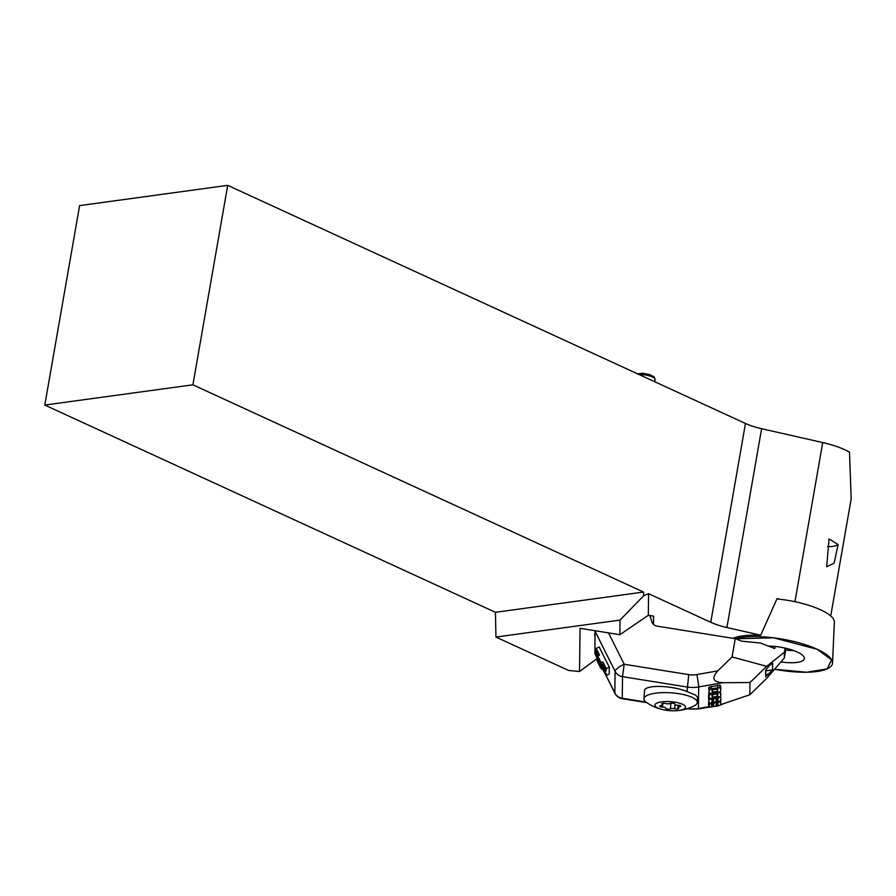<?xml version="1.0" encoding="UTF-8"?>
<svg xmlns="http://www.w3.org/2000/svg" width="896" height="896" viewBox="0 0 896 896"><rect width="100%" height="100%" fill="white"/><g stroke="black" fill="none" stroke-linecap="round" stroke-linejoin="round"><path stroke-width="1.34" d="M733.006 638.322A53.984 15.669 9.9 0 1 760.693 635.197L726.914 627.536A33.421 9.699 9.9 0 1 710.763 622.294L745.472 423.472A33.421 9.699 -170.1 0 0 761.611 428.714L822.718 442.568A45.461 13.194 9.9 0 1 849.509 452.178L851.178 498.814L830.738 615.966M745.472 423.472L227.707 185.349L79.61 205.61L44.8 405.059L495.432 612.304L495.947 637.056L568.602 670.466L579.544 671.507L597.106 658.549M826.75 566.709L834.12 563.147L838.096 544.533L829.058 538.944L826.706 566.328M710.763 622.294L648.592 593.701L648.323 615.306L619.864 634.704L620.032 620.088L495.947 637.056M619.864 634.704L580.059 628.32L579.544 671.507M620.032 620.088L643.608 595.829L643.53 592.054L495.432 612.304M594.944 633.573A22.389 5.309 143.3 0 0 594.91 635.902M597.195 658.482L594.922 653.531L594.955 651.235L597.733 656.802M648.323 615.306L653.598 616.157L653.498 624.366M760.693 635.197L777.067 598.618L779.867 599.245M227.707 185.349L192.898 384.81L44.8 405.059M192.898 384.81L643.53 592.054M643.608 595.829L648.592 593.701M646.8 702.643L622.306 698.712A10.024 10.024 0 0 1 614.925 693.28A10.024 2.643 -26.5 0 1 614.846 692.933L615.104 671.328A10.024 2.643 -26.5 0 1 624.187 664.261L688.744 674.632A23.397 22.366 0.7 0 0 696.875 674.565L717.763 670.869L732.077 656.947L735.258 638.691L657.115 626.147A6.686 6.395 -179.3 0 1 651.728 621.398A46.794 44.733 0.7 0 0 649.723 615.53M594.933 653.251L595.011 630.717M786.016 648.312L784.314 658.045L766.506 678.541L749.829 694.77L749.974 682.55L722.669 682.696L698.667 686.93L698.41 708.534L708.96 706.664M769.182 665.806L772.677 663.264L772.598 669.816L765.722 676.76L765.654 670.096L769.182 665.806M732.077 656.947L766.662 666.322L784.381 652.266L784.314 658.045M766.662 666.322L749.974 682.55M708.534 696.931L708.982 703.147L708.904 696.864M713.059 698.242L711.85 698.41M717.427 697.446L716.162 698.197M716.397 703.36L716.89 706.294L716.509 703.304M708.736 701.803L708.557 704.435M713.07 702.419L712.746 703.382M709.251 690.133L711.648 688.856L717.987 687.714L720.955 688.184L720.35 685.418L719.544 685.126L709.509 686.974L708.77 687.613L709.184 693.202L708.77 687.613M709.072 692.362L708.758 695.598M716.341 693.952L713.362 694.512M720.776 704.581L749.829 694.77M784.381 652.266L785.109 648.099M775.107 646.464L774.738 648.536L760.446 643.026L741.731 641.178L735.258 638.691M598.595 655.57L596.165 650.686L596.187 648.402L599.2 647.024L609.291 667.218L606.267 668.595L602.907 661.864L602.885 664.149L601.675 664.698L601.619 669.278L600.69 667.43M600.443 667.542L597.083 660.811L597.106 658.515L600.466 665.246L600.443 667.542L601.653 666.994L605.013 673.725L606.211 673.176L606.189 675.461L609.202 674.083L609.291 667.218M606.189 675.461L605.259 673.602M602.571 668.842L601.619 669.278M602.885 664.149L606.245 670.88L606.267 668.595M606.245 670.88L605.035 671.429L601.675 664.698M605.013 673.725L605.035 671.429M596.165 650.686L594.955 651.235M596.187 648.402L599.547 655.133L597.744 655.95L597.106 658.515M597.71 658.246L601.07 664.978L601.104 662.682L597.744 655.95M600.466 665.246L601.07 664.978M602.907 661.864L601.104 662.682M677.197 710.651A46.794 46.794 0 0 0 694.344 705.779A26.734 7.84 -176 0 0 697.312 702.531L697.592 697.424L695.643 695.139L687.008 691.544C670.97 685.059 644.078 684.645 644.526 690.883L643.966 698.757A26.734 7.84 -176 0 0 646.453 702.397A46.794 46.794 0 0 0 662.726 709.621A15.378 4.514 -176 0 0 677.197 710.651A15.378 4.514 -176 0 0 680.982 703.64A15.378 4.514 -176 0 0 657.978 702.666A15.378 4.514 -176 0 0 662.726 709.621M717.763 670.869C711.368 678.093 713.003 682.035 722.669 682.696M722.4 704.29L720.72 704.838M719.186 692.776L720.81 693.19L720.72 696.058L719.858 696.73L711.043 698.488L709.24 698.107L709.15 695.408L710.875 694.299L713.373 693.784L713.362 694.814L712.051 695.296L712.208 697.122L717.461 696.259L717.954 694.232L716.397 694.221L716.408 693.19L719.186 692.776L719.062 692.138M709.24 698.107L708.579 695.206M709.565 694.87L709.262 693.302M712.208 697.122L711.984 695.934M716.397 694.221L716.117 692.798M720.037 687.646L719.544 685.126M720.35 685.418L720.742 691.174L719.869 691.813L712.566 693.414L709.184 693.202M713.597 689.606L712.118 690.189L712.264 692.205L717.562 691.354L717.718 689.035L713.597 689.606M712.264 692.205L712.04 691.029M717.562 691.354L717.102 689.013M716.901 705.298L717.931 705.062L718.043 703.035L716.71 703.226L715.434 706.306L709.486 707.258L709.218 704.312L712.746 703.013L712.734 704.01L711.592 704.39L711.547 706.026L713.328 705.846L714.134 703.013L719.835 701.882L719.712 701.243M719.835 701.882L720.776 702.542L720.294 700.022M720.44 701.12L720.653 704.995L716.89 706.294M717.584 705.174L717.181 703.102M709.038 706.944L708.478 704.189M710.282 703.584L710.158 702.934M713.328 705.846L712.835 703.338M713.462 705.734L712.97 703.226M713.496 705.6L713.003 703.091M713.653 703.842L713.362 702.374M714.134 703.013L713.989 702.262M709.027 699.44L711.95 698.925L711.917 701.557L713.541 701.266L713.574 698.757L716.184 698.298L716.15 700.795L717.909 700.493L717.942 697.827L720.854 697.312L720.81 701.053L708.982 703.147M713.541 701.266L713.059 698.757M713.574 698.757L713.462 698.174M716.184 698.298L716.072 697.704M717.909 700.493L717.427 697.973M720.854 697.312L720.63 696.158M697.312 702.531A26.734 7.84 -176 0 0 689.315 696.237A26.734 7.84 -176 0 0 660.565 692.72A26.734 7.84 -176 0 0 643.966 698.757M678.014 705.264A2.845 0.829 4 0 1 676.077 705.006A7.851 2.307 4 0 0 675.371 704.749A2.845 0.829 4 0 1 674.845 704.222A2.845 0.829 4 0 1 674.856 704.155A2.542 0.75 -176 0 0 674.867 704.099A2.542 0.75 -176 0 0 672.874 703.226A2.542 0.75 -176 0 0 670.006 703.472A2.845 0.829 4 0 1 668.629 703.808A7.851 2.307 4 0 0 667.677 703.819A2.845 0.829 4 0 1 665.75 703.55A2.542 0.75 -176 0 0 663.141 703.315A2.542 0.75 -176 0 0 661.741 703.875A2.542 0.75 -176 0 0 662.245 704.368A2.845 0.829 4 0 1 662.805 704.928A2.845 0.829 4 0 1 662.794 704.973A7.851 2.307 4 0 0 662.547 705.242A2.845 0.829 4 0 1 661.136 705.566A2.542 0.75 -176 0 0 659.646 706.126A2.542 0.75 -176 0 0 662.48 707.067A2.845 0.829 4 0 1 664.418 707.336A7.851 2.307 4 0 0 665.123 707.582A2.845 0.829 4 0 1 665.65 708.12A2.845 0.829 4 0 1 665.638 708.187A2.542 0.75 -176 0 0 665.627 708.243A2.542 0.75 -176 0 0 667.621 709.117A2.542 0.75 -176 0 0 670.488 708.87A2.845 0.829 4 0 1 671.866 708.534A7.851 2.307 4 0 0 672.818 708.512A2.845 0.829 4 0 1 674.744 708.792A2.542 0.75 -176 0 0 677.354 709.027A2.542 0.75 -176 0 0 678.754 708.467A2.542 0.75 -176 0 0 678.25 707.963A2.845 0.829 4 0 1 677.69 707.414A2.845 0.829 4 0 1 677.701 707.37A7.851 2.307 4 0 0 677.947 707.101A2.845 0.829 4 0 1 679.358 706.776A2.542 0.75 -176 0 0 680.848 706.205A2.542 0.75 -176 0 0 678.014 705.264M665.123 707.582L664.418 707.336M672.818 708.512L671.866 708.534M677.947 707.101L677.846 705.264M675.371 704.749L676.077 705.006M838.096 544.533A8.355 4.043 -7.8 0 1 827.49 546.381M776.899 598.931A48.272 14.011 9.9 0 1 820.546 609.784A48.272 14.011 9.9 0 1 834.366 622.182L832.53 663.04A53.48 15.523 9.9 0 1 774.581 669.245L806.59 672.246L827.109 668.909L831.69 659.893L817.208 649.298A53.48 15.523 9.9 0 1 832.53 663.04M768.398 646.094A24.954 7.246 9.9 0 1 793.072 650.35A24.954 7.246 9.9 0 1 804.362 658.706A24.954 7.246 9.9 0 1 797.126 662.39A24.954 7.246 9.9 0 1 780.931 661.942M735.538 638.792A53.48 15.523 9.9 0 1 817.208 649.298L773.662 637.818L735.538 638.792M785.702 650.093A24.954 7.246 -170.1 0 0 793.643 650.563M822.718 442.568L794.942 601.709M761.611 428.714L726.914 627.536M716.128 705.398L716.688 705.298M608.518 632.89L624.187 664.261L622.507 676.659L622.25 698.264L646.016 702.072M696.875 674.565A10.024 0.571 -100 0 1 698.667 686.93A33.421 31.954 -179.3 0 1 687.064 687.019L622.507 676.659A10.024 9.587 -179.3 0 1 615.104 671.328L594.966 631.008M605.214 673.635L614.846 692.933A10.024 9.587 0.7 0 0 622.25 698.264L622.306 698.712M687.198 708.68A33.421 31.954 0.7 0 0 698.41 708.534A10.024 0.571 -100 0 1 698.32 708.982L686.806 708.803M687.008 691.544L688.744 674.632M720.306 692.888L720.082 691.69M709.15 695.408L708.669 692.888M710.875 694.299L710.741 693.594M717.461 696.259L717.035 694.12M717.83 696.002L717.461 694.109M717.987 687.714L717.494 685.194M710.002 689.494L709.509 686.974M711.648 688.856L711.166 686.347M712.914 692.238L712.466 689.931M717.931 705.062L717.539 703.046M709.218 704.312L708.994 703.147M711.704 706.104L711.547 705.253M713.776 703.394L713.574 702.33M765.643 670.925L772.598 669.816M772.677 663.264L772.106 663.354M765.598 674.666L769.07 674.106M769.082 674.094L765.598 674.654M679.448 705.432L679.358 706.776M675.046 704.558L674.744 708.792M670.891 703.214L670.488 708.87M662.614 705.152L662.48 707.067M662.301 703.461L662.245 704.368M654.763 381.752L655.133 379.635A10.024 2.912 -170.1 0 0 649.846 376.04A10.024 2.912 -170.1 0 0 639.229 374.618M716.778 705.723L715.971 705.858M709.128 707.067L698.32 708.982M686.862 709.072L686.246 708.971M614.925 693.291L605.125 673.669M662.917 703.338L662.805 704.928M655.133 379.635L654.181 376.947L649.589 374.517L642.432 373.251L637.526 373.834"/></g></svg>

